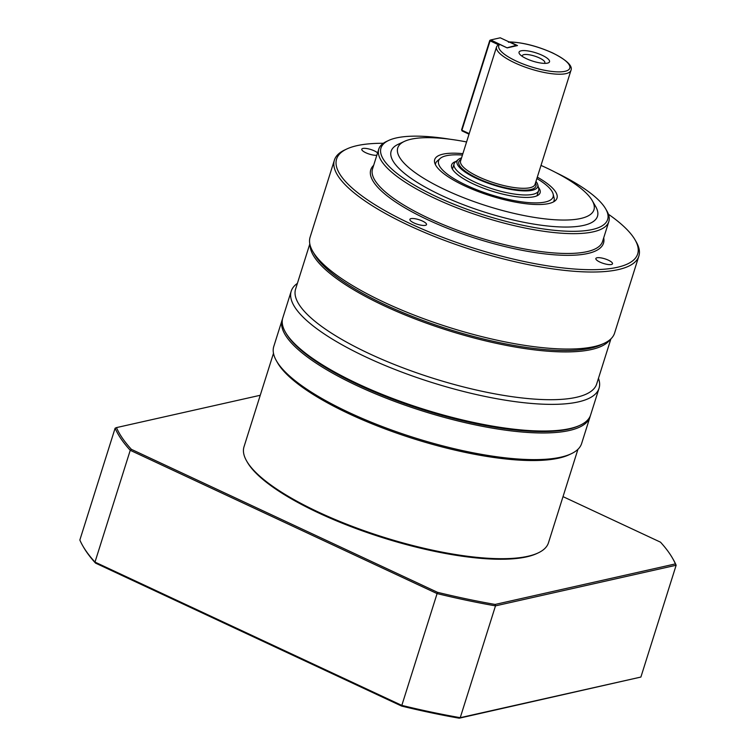 <?xml version="1.0" encoding="UTF-8"?>
<svg xmlns="http://www.w3.org/2000/svg" width="756" height="756" viewBox="0 0 756 756"><rect width="100%" height="100%" fill="white"/><g stroke="black" fill="none" stroke-linecap="round" stroke-linejoin="round"><path stroke-width="1.13" d="M610.905 338.877L596.692 383.953A157.843 43.772 -162.5 0 1 369.457 353.742A157.843 43.772 -162.5 0 1 295.605 289.028L309.818 243.952M609.979 339.709A157.843 43.772 -162.5 0 1 591.419 349.527A157.843 43.772 -162.5 0 1 384.52 305.963A157.843 43.772 -162.5 0 1 310.102 245.161M285.466 332.253L286.155 333.453A160.329 44.462 17.5 0 0 358.514 384.889A160.329 44.462 17.5 0 0 578.954 425.77L580.211 425.184A161.387 44.755 -162.5 0 1 358.306 384.029A161.387 44.755 -162.5 0 1 285.466 332.253A161.387 44.755 -162.5 0 1 282.801 317.86L291.202 291.211A161.387 44.755 17.5 0 0 366.707 357.371A161.387 44.755 17.5 0 0 599.045 388.272A161.387 44.755 17.5 0 0 598.468 378.302M599.045 388.272L590.644 414.921A161.387 44.755 -162.5 0 1 580.211 425.184M608.41 214.231A157.843 43.772 -162.5 0 1 635.068 239.879A157.843 43.772 -162.5 0 1 575.193 269.079A157.843 43.772 -162.5 0 1 410.451 223.729A157.843 43.772 -162.5 0 1 346.806 148.989A157.843 43.772 -162.5 0 1 383.358 143.271M346.806 148.989L344.717 149.971A159.62 44.264 17.5 0 0 334.398 160.111A159.62 44.264 17.5 0 0 409.081 225.543A159.62 44.264 17.5 0 0 638.858 256.104A159.62 44.264 17.5 0 0 636.221 241.882L635.068 239.879M555.783 172.519A118.824 32.952 -162.5 0 1 605.679 208.873A118.824 32.952 -162.5 0 1 560.602 230.854A118.824 32.952 -162.5 0 1 436.581 196.711A118.824 32.952 -162.5 0 1 388.669 140.446A118.824 32.952 -162.5 0 1 450.387 139.293M388.669 140.446L386.581 141.429A120.601 33.444 17.5 0 0 378.784 149.093A120.601 33.444 17.5 0 0 435.21 198.535A120.601 33.444 17.5 0 0 608.816 221.621A120.601 33.444 17.5 0 0 606.832 210.867L605.679 208.873M541.003 165.413A102.863 28.53 -162.5 0 1 545.832 167.615A102.863 28.53 -162.5 0 1 592.26 200.624A102.863 28.53 -162.5 0 1 553.231 219.646A102.863 28.53 -162.5 0 1 445.87 190.096A102.863 28.53 -162.5 0 1 404.394 141.391A102.863 28.53 -162.5 0 1 466.575 141.948M592.26 200.624L595.709 206.624A108.184 30.004 -162.5 0 1 554.668 226.63A108.184 30.004 -162.5 0 1 441.75 195.549A108.184 30.004 -162.5 0 1 398.128 144.33L404.394 141.391M462.88 153.666A64.118 17.785 17.5 0 0 434.662 162.672A64.118 17.785 17.5 0 0 464.694 185.863A64.118 17.785 17.5 0 0 555.254 200.69A64.118 17.785 17.5 0 0 537.308 177.131M435.409 164.647A62.077 17.218 -162.5 0 1 437.318 160.962L440.238 158.41A60.026 16.641 -162.5 0 1 462.445 155.056M297.391 283.377A161.387 44.755 17.5 0 0 291.202 291.211M334.398 160.111L310.111 237.138A159.62 44.264 17.5 0 0 312.748 251.37A159.62 44.264 17.5 0 0 384.785 302.58A159.62 44.264 17.5 0 0 594.008 346.635A159.62 44.264 17.5 0 0 604.252 343.281A159.62 44.264 17.5 0 0 614.571 333.141L638.858 256.104M376.838 155.254A8.722 2.419 -162.5 0 1 367.161 153.336A8.722 2.419 -162.5 0 1 361.784 149.197A8.722 2.419 -162.5 0 1 362.908 148.459A8.722 2.419 -162.5 0 1 370.412 149.386A8.722 2.419 -162.5 0 1 377.594 152.873M413.967 222.935A8.722 2.419 -162.5 0 1 409.894 219.363A8.722 2.419 -162.5 0 1 422.443 221.035A8.722 2.419 -162.5 0 1 426.526 224.608A8.722 2.419 -162.5 0 1 413.967 222.935M611.377 264.505A8.722 2.419 -162.5 0 1 601.634 262.814A8.722 2.419 -162.5 0 1 595.86 258.524A8.722 2.419 -162.5 0 1 596.985 257.787A8.722 2.419 -162.5 0 1 606.728 259.478A8.722 2.419 -162.5 0 1 612.502 263.768A8.722 2.419 -162.5 0 1 611.377 264.505M604.252 343.281L600.907 344.849A156.785 43.479 -162.5 0 1 590.852 348.138A156.785 43.479 -162.5 0 1 437.11 325.496A156.785 43.479 -162.5 0 1 314.59 254.564L312.748 251.37M544.282 63.362A11.784 3.27 17.5 0 0 544.821 62.739A11.784 3.27 17.5 0 0 539.312 57.9A11.784 3.27 17.5 0 0 522.339 55.642A11.784 3.27 17.5 0 0 522.415 56.473M542.043 55.226A15.98 4.432 -162.5 0 1 546.815 63.249A15.98 4.432 -162.5 0 1 526.516 58.722A15.98 4.432 -162.5 0 1 520.421 54.923A15.98 4.432 -162.5 0 1 523.993 50.576A15.98 4.432 -162.5 0 1 542.043 55.226M535.957 181.402A42.289 11.727 -162.5 0 1 537.743 184.653A42.289 11.727 -162.5 0 1 518.871 190.569A42.289 11.727 -162.5 0 1 476.838 178.605A42.289 11.727 -162.5 0 1 458.202 159.582A42.289 11.727 -162.5 0 1 461.538 157.938M458.202 159.582L455.282 162.134A44.339 12.294 17.5 0 0 454.072 163.901A44.339 12.294 17.5 0 0 474.825 182.073A44.339 12.294 17.5 0 0 538.65 190.559A44.339 12.294 17.5 0 0 538.678 188.424L537.743 184.653M508.429 42.251L510.007 42.062L517.501 45.558L507.163 47.883L499.669 44.387L498.091 44.585L496.56 46.863A39.019 10.82 17.5 0 0 514.808 62.861A39.019 10.82 17.5 0 0 570.978 70.327C572.84 65.914 566.716 60.102 552.617 52.92C537.195 46.059 522.783 42.393 509.355 41.911L510.007 42.062A37.242 10.329 -162.5 0 1 552.371 52.901A37.242 10.329 -162.5 0 1 565.006 71.319A37.242 10.329 -162.5 0 1 516.187 61.047A37.242 10.329 -162.5 0 1 499.669 44.387M536.968 195.804A44.339 12.294 17.5 0 0 537.11 195.435L538.65 190.559M577.943 449.3L548.469 542.78A159.62 44.264 -162.5 0 1 538.149 552.919A159.62 44.264 -162.5 0 1 318.692 512.218A159.62 44.264 -162.5 0 1 246.645 461.009A159.62 44.264 -162.5 0 1 244.008 446.777L273.483 353.307M590.03 416.877L581.629 443.526A161.387 44.755 -162.5 0 1 571.186 453.78L569.098 454.762A159.62 44.264 -162.5 0 1 349.641 414.061A159.62 44.264 -162.5 0 1 277.594 362.852L276.45 360.848A161.387 44.755 -162.5 0 1 273.776 346.465L282.186 319.816A161.387 44.755 17.5 0 0 357.692 385.976A161.387 44.755 17.5 0 0 590.03 416.877A161.387 44.755 17.5 0 0 590.294 415.885M246.645 461.009L247.335 462.209A158.552 43.971 17.5 0 0 318.9 513.078A158.552 43.971 17.5 0 0 536.902 553.505L538.149 552.919M571.186 453.78A161.387 44.755 -162.5 0 1 349.291 412.625A161.387 44.755 -162.5 0 1 276.45 360.848M282.536 318.852A161.387 44.755 17.5 0 0 282.186 319.816M536.864 178.529A60.026 16.641 -162.5 0 1 553.127 194.008A60.026 16.641 -162.5 0 1 526.346 202.4A60.026 16.641 -162.5 0 1 466.688 185.418A60.026 16.641 -162.5 0 1 440.238 158.41M456.161 161.368A46.39 12.861 17.5 0 0 451.587 167.152A46.39 12.861 17.5 0 0 473.313 183.925A46.39 12.861 17.5 0 0 538.83 194.651A46.39 12.861 17.5 0 0 538.395 187.29M454.072 163.901L452.542 168.777A44.339 12.294 17.5 0 0 452.447 169.155M563.022 496.635L660.489 542.165A295.114 81.837 -162.5 0 1 672.519 558.193A295.114 81.837 -162.5 0 1 675.392 563.9L495.104 604.441A295.114 81.837 -162.5 0 1 437.488 592.307L131.383 449.338A295.114 81.837 -162.5 0 1 116.471 427.603L260.253 395.275M640.89 677.055L460.234 717.68A296.182 82.139 -162.5 0 1 401.719 705.357L94.991 562.095A296.182 82.139 -162.5 0 1 82.791 545.87L83.481 547.07A295.114 81.837 17.5 0 0 95.511 563.097L401.616 706.066A295.114 81.837 17.5 0 0 459.232 718.2L640.89 677.055L676.147 565.242A296.182 82.139 17.5 0 0 673.209 559.393L672.519 558.193M131.383 449.338L130.24 450.292L436.977 593.545A296.182 82.139 17.5 0 0 495.492 605.868L676.147 565.242L675.392 563.9M437.488 592.307L401.616 706.066M116.471 427.603L115.11 428.208A296.182 82.139 17.5 0 0 130.24 450.292L94.991 562.095L95.511 563.097M495.104 604.441L495.492 605.868L460.234 717.68L459.232 718.2M82.791 545.87A296.182 82.139 -162.5 0 1 79.852 540.02L115.11 428.208M461.604 129.786L462.077 130.939L461.604 129.786L489.784 40.399L490.767 39.936L490.086 40.843L489.784 40.399M469.202 133.632L461.907 130.221L490.086 40.843L498.091 44.585M506.7 47.666L490.767 39.936L500.245 37.8L516.339 45.313L507.021 47.817M462.077 130.939L469.022 134.181M553.127 194.008L554.063 197.779A62.077 17.218 -162.5 0 1 553.515 201.88M608.816 221.621L602.57 241.447A120.601 33.444 -162.5 0 1 428.954 218.361A120.601 33.444 -162.5 0 1 372.528 168.919L378.784 149.093M373.672 165.309A122.018 33.84 17.5 0 0 427.858 219.816A122.018 33.84 17.5 0 0 548.393 254.271A122.018 33.84 17.5 0 0 603.704 237.838M570.978 70.327L535.012 184.417A39.019 10.82 -162.5 0 1 478.841 176.942A39.019 10.82 -162.5 0 1 460.584 160.952L496.56 46.863M461.065 159.44A40.437 11.217 17.5 0 0 477.745 178.397A40.437 11.217 17.5 0 0 519.514 189.983A40.437 11.217 17.5 0 0 535.484 182.905"/></g></svg>
